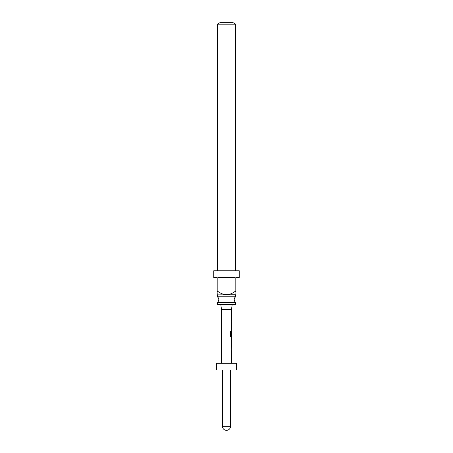 <?xml version="1.0" encoding="UTF-8"?>
<svg xmlns="http://www.w3.org/2000/svg" width="453" height="453" viewBox="0 0 453 453"><rect width="100%" height="100%" fill="white"/><g stroke="black" fill="none" stroke-linecap="round" stroke-linejoin="round"><path stroke-width="0.68" d="M217.315 302.366L235.685 302.366A3.352 3.352 0 0 1 235.685 296.811L217.315 296.811A3.352 3.352 0 0 1 217.315 302.366L217.315 304.286L235.685 304.286L235.685 302.366M217.315 24.196L219.994 22.65L233.006 22.65L235.685 24.196L217.315 24.196L217.315 270.758M235.888 294.761L217.247 294.897L217.112 291.409L217.887 291.409C223.646 295.679 229.388 295.679 235.113 291.409L235.888 291.409L235.888 294.761L235.888 277.463L239.241 277.463L239.241 270.758L213.759 270.758L213.759 277.463L217.112 277.463L217.112 294.761M235.685 24.196L235.685 270.758M217.887 291.409L217.887 277.463L235.113 277.463L235.113 291.409M217.315 294.897L217.315 296.811M235.685 294.897L235.685 296.811M232.202 304.286L231.528 309.376L221.472 309.376L221.472 363.295M231.528 363.295L231.528 351.545L231.194 351.545L231.528 344.223M231.466 338.176L231.466 344.223M231.528 339.303L231.489 343.097L231.528 339.303M231.528 309.376L231.528 321.126L231.194 321.126L231.194 322.253L231.528 322.253L231.528 323.533L231.194 323.533L231.194 324.659L231.528 324.659L231.194 335.135L231.528 331.856L231.528 335.65L230.815 335.577L230.815 331.115L230.135 331.115L230.135 335.849L230.775 336.902L231.528 336.902L231.528 338.176M231.392 331.856L231.438 330.866M236.557 363.295L216.443 363.295L216.443 369.999L236.557 369.999L236.557 363.295M231.347 335.135L231.477 331.93M230.702 335.577L230.702 331.115M231.347 343.023L231.477 339.376M222.474 369.999L222.474 426.324L230.526 426.324L230.526 369.999M221.472 309.376L220.798 304.286M222.474 426.324A4.026 4.026 0 0 0 226.5 430.35A4.026 4.026 0 0 0 230.526 426.324M231.392 321.126L231.392 322.253M231.392 323.533L231.392 324.659M231.392 328.448L231.392 329.574M231.392 335.65L231.392 336.902M231.392 338.244L231.392 339.303M231.392 343.097L231.392 344.155M231.392 345.497L231.392 346.624M231.392 350.418L231.392 351.545"/></g></svg>
